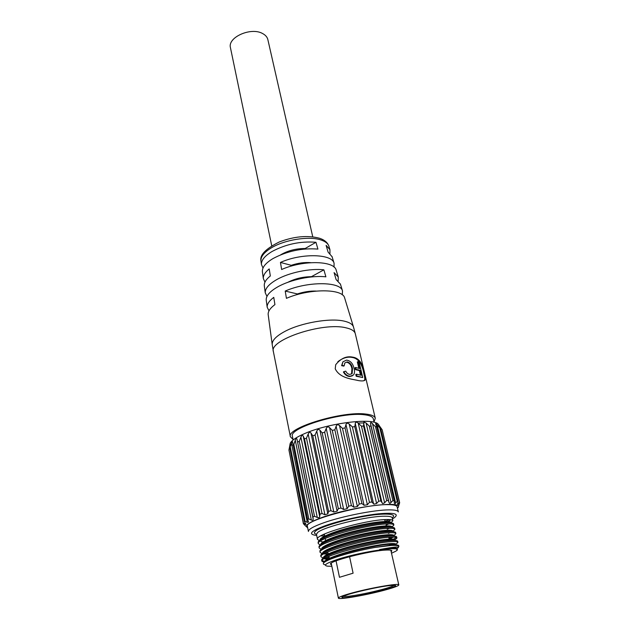 <?xml version="1.0" encoding="UTF-8"?>
<svg xmlns="http://www.w3.org/2000/svg" width="630" height="630" viewBox="0 0 630 630"><rect width="100%" height="100%" fill="white"/><g stroke="black" fill="none" stroke-linecap="round" stroke-linejoin="round"><path stroke-width="0.94" d="M364.668 373.472C365.573 376.968 365.794 379.063 365.337 379.756C364.518 380.993 362.132 381.252 358.179 380.536C352.8 379.126 339.846 378.488 335.231 368.81L335.703 364.715C340.854 358.328 346.531 355.808 352.729 357.147C358.824 357.95 362.801 363.392 364.668 373.472M337.845 361.707C342.744 357.95 347.5 356.525 352.107 357.438C358.108 358.257 362.029 363.668 363.88 373.661C364.786 377.189 365.006 379.315 364.534 380.024L363.762 380.772M316.457 534.264C314.039 533.626 313.756 532.555 315.63 531.051C319.237 527.326 344.838 519.514 364.305 516.34C384.15 512.757 398.247 513.655 392.175 517.758M312.748 236.801L267.86 39.635C267.262 37.107 265.514 35.083 262.615 33.547C251.008 26.791 227.343 37.375 230.454 47.73L271.727 245.747M264.97 282.145L263.332 278.578C263.096 275.538 265.049 272.317 269.207 268.916L270.333 275.956C266.065 279.381 264.049 282.626 264.285 285.673L264.348 286.138M269.002 310.85L267.183 307.227C266.962 304.156 269.152 300.872 273.767 297.36L274.924 304.605C270.191 308.133 267.939 311.433 268.167 314.504L268.223 314.961M266.97 296.407L265.246 292.816C265.025 288.603 268.789 284.232 276.546 279.712C288.879 272.585 310.204 268.136 323.883 269.829L325.899 276.838C312.023 275.168 290.288 279.696 277.72 286.878C269.829 291.422 265.994 295.801 266.214 299.998L266.277 300.455M263.009 268.057L261.442 264.521C261.19 260.292 264.687 255.969 271.932 251.559C285.855 244.133 300.534 241.038 315.961 242.282L317.922 249.094C302.235 247.881 287.288 251.023 273.073 258.52C265.702 262.962 262.143 267.301 262.379 271.53L262.442 271.995M293.044 439.48L290.383 436.755C286.059 427.967 342.633 410.721 365.998 414.083C371.668 414.745 374.771 416.147 375.307 418.296L374.007 421.824M316.11 291.076C310.141 290.863 303.896 291.824 297.376 293.942L297.502 294.533M310.803 262.663C304.66 262.143 298.132 263.025 291.217 265.317L291.375 266.065M343.736 366.109L341.602 365.66L342.917 361.833L341.98 365.353L344.161 365.809L343.736 366.109M352.32 375.85L349.792 376.504C347.122 376.393 344.996 374.889 343.413 371.976L343.807 371.676C345.437 374.606 347.595 376.118 350.288 376.204L349.792 376.504M352.493 368.487L352.139 373.574L351.579 373.897L351.918 368.778C351.272 365.116 349.508 362.927 346.642 362.211L347.138 361.904C350.036 362.596 351.823 364.794 352.493 368.487L351.918 368.778M358.84 368.266L357.344 361.888L359.092 362.045L362.73 377.512L356.194 376.283L355.777 374.472L356.399 374.181L356.824 375.992L356.194 376.283M293.139 439.953L292.414 436.362C288.327 427.983 342.098 411.587 364.384 414.76C369.81 415.383 372.779 416.729 373.291 418.777L374.118 422.297M362.73 377.512L356.824 375.992M360.431 375.047L359.391 370.598L360.1 370.338L361.273 375.315L356.399 374.181M358.021 423.013L364.077 422.943M289.887 444.819L290.273 443.181C291.777 440.283 296.541 437.094 304.573 433.613C328.159 423.108 372.488 417.572 378.126 424.084L379.087 425.329M314.512 516.285L299.289 441.291L300.904 437.165C301.762 435.259 302.534 434.905 303.219 436.094L304.51 438.905L319.977 514.214L319.717 516.537C319.512 517.663 318.701 517.962 317.284 517.458L314.512 516.285L312.897 516.962L313.165 519.175C313.228 520.246 312.614 520.53 311.338 520.041L308.787 518.915L307.653 519.537L308.558 521.994L307.29 522.38L305.062 521.27L304.455 521.805L306.101 524.443L303.455 523.254L288.942 449.993L303.384 523.688L305.818 526.247L303.857 524.176M288.942 449.993L290.115 444.087L289.816 448.064L291.477 443.189C291.911 441.583 292.249 441.094 292.493 441.717L307.653 519.537M308.787 518.915L293.848 444.426L292.785 445.19M293.848 444.426L295.265 440.252C295.998 438.322 296.58 437.976 296.99 439.204L312.897 516.962M299.289 441.291L297.746 442.087M371.889 501.984L354.777 426.667L355.399 422.88C356.029 421.935 356.974 422.037 358.226 423.187L361.462 426.156L378.717 501.165L376.614 503.496L373.913 504.165L371.889 501.984L369.448 502.33L367.392 504.748L364.045 505.291L361.911 503.559L359.297 504.031L357.407 506.504L353.902 507.197L351.414 505.599L348.752 506.181L347.138 508.67L343.665 509.489L340.925 508.024L338.341 508.686L337.113 511.151L333.837 512.048L330.963 510.702L328.592 511.402L327.828 513.82L324.899 514.749L322.017 513.505L319.977 514.214M380.859 500.968L363.565 426.069L363.864 422.013L366.093 422.998L369.274 426.077L386.655 500.59L384.623 502.803L382.741 503.598L380.859 500.968L378.717 501.165M388.403 500.543L370.999 426.171L370.471 423.234L370.889 422.265L375.48 426.683L392.907 500.614L389.907 503.441L389.057 502.661L388.403 500.543L386.655 500.59M394.183 500.708L376.756 426.943L375.551 423.659L376.173 423.604L379.819 427.927L397.223 501.22L395.105 503.677L394.364 503.323L394.183 500.708L392.907 500.614M397.979 501.456L380.599 428.329L378.661 424.872L382.15 429.731L399.452 502.37L397.561 504.551L397.979 501.456L397.223 501.22M307.684 527.775C303.991 525.774 308.779 522.333 322.032 517.466C352.705 506.221 407.059 499.913 397.451 508.205M303.455 523.254L303.384 523.688M387.828 504.63C393.655 504.63 396.758 505.355 397.12 506.796L398.333 511.914C397.979 510.52 394.884 509.835 389.057 509.875C374.519 509.851 342.224 516.206 323.796 522.766C313.393 526.475 308.267 529.381 308.424 531.484L307.393 526.326C303.495 520.632 363.841 504.15 387.828 504.63M386.056 519.545L384.741 520.034M316.677 535.382L314.803 535.193C308.054 533.854 311.811 530.586 326.072 525.388C340.35 520.427 363.037 515.419 378.512 513.812C394.506 512.426 399.664 513.812 393.994 517.955L392.443 518.86M320.245 545.005L318.355 543.666C314.929 539.012 366.077 524.656 386.072 523.987C390.962 523.719 393.569 524.066 393.876 525.018L391.978 527.026M389.442 528.302L387.23 529.224M319.268 540.674L317.481 539.327C314.031 534.531 365.069 520.128 385.056 519.592C389.946 519.348 392.553 519.726 392.876 520.711L390.994 522.766M388.836 523.9L386.056 525.081M393.876 525.018L393.624 523.94C393.309 522.971 390.71 522.624 385.812 522.884L384.906 522.939C371.125 523.782 341.106 530.523 326.978 536.547C320.835 539.138 317.89 541.146 318.134 542.58L318.355 543.666M398.436 547.423L398.711 545.674C398.451 544.903 395.963 544.698 391.246 545.076L374.614 547.501C360.454 550.14 347.626 553.345 336.129 557.109L330.766 559.062C323.119 562.18 321.355 564.126 325.482 564.882M398.9 546.478C398.648 545.541 396.026 545.21 391.025 545.47L374.614 547.501M324.143 562.425L321.906 561.188C318.567 557.101 370.156 542.934 390.167 541.745C395.073 541.359 397.664 541.58 397.94 542.399L395.979 544.194M395.593 544.391L394.53 544.895M391.128 545.084L394.695 543.627M397.94 542.399L397.688 541.296C397.404 540.477 394.837 540.249 389.978 540.619L389.907 540.627C376.283 541.58 343.893 548.864 329.687 554.841C324.143 557.133 321.473 558.881 321.678 560.086L321.906 561.188M323.237 558.07L321.017 556.786C317.654 552.557 369.133 538.343 389.135 537.288C394.041 536.925 396.632 537.177 396.924 538.028L394.978 539.878C394.553 537.91 378.094 539.713 358.108 544.477C339.239 548.895 322.473 555.274 323.552 557.668M390.797 540.564L396.435 537.555M396.924 538.028L396.664 536.933C396.372 536.075 393.781 535.815 388.883 536.169L388.718 536.177C375.07 537.083 343.216 544.249 329.002 550.25C323.308 552.612 320.568 554.424 320.788 555.684L321.017 556.786M322.221 553.699L320.127 552.4C316.748 548.021 368.109 533.76 388.111 532.838C393.01 532.508 395.608 532.791 395.908 533.681L393.742 535.705M390.49 537.193L389.576 537.555M392.112 535.319L392.986 534.894M395.908 533.681L395.648 532.586C395.349 531.688 392.75 531.405 387.852 531.728L387.45 531.751C373.755 532.634 342.507 539.65 328.325 545.674C322.481 548.108 319.67 549.982 319.906 551.305L320.127 552.4M321.229 549.344L319.237 548.029C315.835 543.509 367.093 529.2 387.088 528.405C391.986 528.105 394.585 528.42 394.892 529.342L392.978 531.295M390.002 532.736L388.403 533.382M394.892 529.342L394.64 528.255C394.325 527.326 391.726 527.003 386.836 527.294L386.182 527.341C372.44 528.2 341.807 535.075 327.647 541.107C321.654 543.619 318.78 545.556 319.016 546.934L319.237 548.029M322.009 560.606L325.458 561.535M329.332 558.393L324.915 558.298M324.159 557.156L324.631 557.203M326.828 557.322L329.112 557.314M328.45 554.101L323.796 553.951M325.568 553.006L328.23 553.03M331.837 566.228L327.679 566.189C322.725 565.464 326.167 563.149 338.003 559.251C363.982 550.809 407.854 545.068 395.207 551.486L391.506 553.219M331.545 564.834L330.529 564.204C328.238 561.401 369.093 550.833 385.45 550.092C389.521 549.856 391.655 550.108 391.852 550.848L391.183 551.833M387.056 589.483C368.952 594.673 337.971 600.193 338.389 598.075C338.428 597.279 342.058 595.838 349.28 593.744C367.518 588.412 399.743 582.719 398.806 584.916C398.656 585.782 394.742 587.31 387.056 589.483M349.571 556.676L353.099 573.19L339.475 577.293L336.058 560.858M342.846 596.484L348.532 596.303C359.447 594.854 371.361 592.381 384.276 588.892C389.805 587.325 393.073 586.128 394.089 585.309M389.828 585.553C377.866 586.719 348.083 593.633 343.011 596.397C340.531 597.712 342.216 598.035 348.067 597.382C365.038 595.578 404.129 585.365 393.947 585.309L389.828 585.553M340.46 284.209L336.105 279.547L334.081 272.617L338.255 276.972L338.16 280.885M332.089 256.733L328.088 252.102L326.112 245.353L329.939 249.661L329.962 253.457M336.247 270.388L336.16 270.081C334.183 260.592 302.935 259.954 281.634 269.514L280.46 262.434C301.4 252.984 332.073 253.748 334.073 263.23L334.042 267.089M344.72 298.211L344.626 297.903C342.767 288.453 309.196 288.375 286.43 298.344L285.217 291.06C307.613 281.185 340.602 281.413 342.492 290.887L342.318 294.864M297.376 293.942L285.217 291.06M291.217 265.317L280.46 262.434M315.961 242.282L305.148 248.511C295.982 248.511 287.815 250.622 280.649 254.835M323.883 269.829L311.433 276.68C302.888 276.759 295.013 278.649 287.808 282.327M305.259 248.976L305.148 248.511M359.391 370.598L355.399 369.589L354.981 367.794L355.619 367.503L356.037 369.306L355.399 369.589M358.053 361.62L359.683 368.55L355.619 367.503M360.1 370.338L356.037 369.306M344.161 365.809L344.815 362.967L347.138 361.904M352.139 373.574L349.957 374.385C348.162 374.275 346.76 373.188 345.744 371.133L343.807 371.676M350.288 376.204L353.532 374.984C354.619 373.409 354.808 371.306 354.115 368.652C353.02 363.581 350.5 360.73 346.547 360.1L342.917 361.833M322.017 513.505L306.464 438.11L304.51 438.905M306.464 438.11L308.18 434.062C309.102 432.204 310.031 431.857 310.976 433.03L312.787 435.787L328.592 511.402M330.963 510.702L315.063 435.039L312.787 435.787M315.063 435.039L316.748 431.109C317.677 429.306 318.733 428.991 319.906 430.156L322.19 432.897L338.341 508.686M340.925 508.024L324.678 432.219L322.19 432.897M324.678 432.219L326.222 428.439C327.088 426.715 328.214 426.439 329.577 427.62L332.262 430.377L348.752 506.181M351.414 505.599L334.845 429.817L332.262 430.377M334.845 429.817L336.121 426.203C336.877 424.557 338.011 424.344 339.515 425.557L342.5 428.353L359.297 504.031M361.911 503.559L345.043 427.935L342.5 428.353M345.043 427.935L345.964 424.494C346.547 422.943 347.634 422.801 349.225 424.053L352.398 426.919L369.448 502.33M354.777 426.667L352.398 426.919M363.565 426.069L361.462 426.156M370.999 426.171L369.274 426.077M376.756 426.943L375.48 426.683M380.599 428.329L379.819 427.927M378.661 424.872L378.126 424.084M399.428 503.449L398.514 506.079L399.672 502.732L382.15 429.731M289.816 448.064L304.455 521.805M305.062 521.27L290.367 447.371M389.253 519.553L385.072 521.443M324.458 534.657L323.009 534.705M390.939 522.546C390.427 520.278 374.204 521.742 354.446 526.436C335.798 530.767 319.119 537.382 319.993 540.115M323.292 541.8L325.545 542.013M391.947 526.861C391.458 524.656 375.086 526.223 355.225 530.956C336.475 535.327 319.82 541.894 320.883 544.525M392.955 531.184C392.49 529.058 376.055 530.704 356.139 535.461C337.334 539.855 320.662 546.36 321.773 548.903M389.049 538.713L392.411 537.13M393.923 535.831L393.963 535.524C393.514 533.476 377.071 535.201 357.123 539.957C338.286 544.367 321.568 550.809 322.662 553.282M326.568 554.778L328.616 554.88M324.489 558.534L329.498 559.196M395.679 544.895L395.994 544.257C395.585 542.367 379.118 544.233 359.1 549.021C340.192 553.447 323.379 559.755 324.45 562.078L324.45 562.078M397.12 549.084L397.018 548.643C396.286 547.486 390.466 547.793 379.543 549.557C395.286 546.596 401.105 546.265 396.995 548.565M396.955 549.919L396.68 548.824C394.679 547.99 388.962 548.226 379.543 549.557M324.757 561.976C325.403 560.928 327.813 559.55 331.986 557.826C345.413 552.171 376.417 545.178 389.112 544.273C393.545 543.918 395.884 544.107 396.128 544.84L396.136 544.911M329.065 559.763L324.041 558.81M323.765 557.715C324.261 556.605 326.765 555.117 331.278 553.242C344.697 547.565 375.118 540.705 387.867 539.831C392.435 539.477 394.852 539.69 395.112 540.469L395.112 540.477M326.718 555.361L325.741 555.258M322.899 553.235C323.474 552.085 326.025 550.565 330.577 548.667C343.972 542.973 373.818 536.248 386.623 535.398C391.222 535.059 393.703 535.279 394.081 536.059M393.419 537.13L389.183 539.28M322.048 548.769C322.686 547.58 325.3 546.029 329.876 544.099C343.255 538.398 372.527 531.807 385.379 530.98C389.986 530.649 392.545 530.877 393.049 531.657M389.033 534.665L388.198 535.012M321.198 544.312C321.906 543.084 324.568 541.501 329.191 539.556C342.539 533.846 371.235 527.381 384.127 526.578C388.765 526.255 391.387 526.483 392.01 527.263M324.489 542.501L320.292 541.17M320.355 539.863C321.135 538.603 323.851 536.988 328.506 535.012C341.822 529.302 369.944 522.979 382.882 522.183C387.537 521.876 390.23 522.112 390.962 522.892M261.001 261.293L260.938 260.828C260.694 256.599 264.151 252.284 271.325 247.881C284.524 239.77 308.724 235.888 320.67 239.88C325.182 241.314 327.907 243.385 328.852 246.094L328.947 246.401M290.383 436.755L273.381 351.627C268.616 340.035 322.749 321.875 345.886 327.789C351.501 329.025 354.651 331.034 355.336 333.829L353.517 327.104M268.167 314.504L272.199 344.452C272.018 340.373 276.294 336.003 285.012 331.349C301.069 322.749 330.238 317.756 344.153 321.127C349.414 322.316 352.501 324.214 353.43 326.812L344.626 297.903M392.876 520.711L392.199 517.844C391.907 516.694 389.261 516.151 384.276 516.222C366.873 516.191 323.458 526.861 317.63 532.515L316.465 534.327L317.481 539.327M358.226 423.187L376.614 503.496M366.093 422.998L384.623 502.803M372.464 423.47L391.065 502.693M377.079 424.581L395.664 503.149M379.756 426.258L379.992 427.25M397.837 502.37L398.262 504.142M385.371 522.75L386.922 522.057M388.025 521.522L390.285 520.23M305.29 524.373L304.92 522.514M289.902 446.922L289.682 445.835M291.477 443.189L307.29 522.38M295.265 440.252L311.338 520.041M296.99 439.204L313.165 519.175M300.904 437.165L317.284 517.458M303.219 436.094L319.717 516.537M308.18 434.062L324.899 514.749M310.976 433.03L327.828 513.82M316.748 431.109L333.837 512.048M319.906 430.156L337.113 511.151M326.222 428.439L343.665 509.489M329.577 427.62L347.138 508.67M336.121 426.203L353.902 507.197M339.515 425.557L357.407 506.504M345.964 424.494L364.045 505.291M349.225 424.053L367.392 504.748M355.257 423.407L373.574 503.866M363.557 422.982L382.048 502.976M370.471 423.234L389.057 502.661M320.764 535.902L324.726 535.972M261.442 264.521L260.938 260.828C259.678 254.961 265.844 248.653 279.452 241.896C294.32 236.345 307.684 235.132 319.528 238.242C324.45 239.88 327.561 242.495 328.852 246.094L329.939 249.661M365.337 379.756L364.534 380.024M262.379 271.53L263.332 278.578M264.285 285.673L265.246 292.816M266.214 299.998L267.183 307.227M375.307 418.296L355.336 333.829M290.273 443.181L290.115 444.087M329.569 559.55L328.923 556.385M325.655 540.501L325.245 538.508M325.017 537.398L324.867 536.673M324.749 536.083L324.34 534.082M331.215 563.212L338.389 598.075M332.002 256.426L334.073 263.23M336.16 270.081L338.255 276.972M340.365 283.909L342.492 290.887M273.381 351.627L272.199 344.452M322.914 534.752L324.466 534.697M384.647 519.616L385.08 521.483L389.379 519.561M384.906 522.939L382.882 522.183M326.978 536.547L328.506 535.012M386.182 527.341L384.127 526.578M327.647 541.107L329.191 539.556M387.45 531.751L385.379 530.98M328.325 545.674L329.876 544.099M388.718 536.177L386.623 535.398M329.002 550.25L330.577 548.667M389.978 540.619L387.867 539.831M329.687 554.841L331.278 553.242M391.246 545.076L389.112 544.273M330.766 559.062L331.986 557.826M395.994 544.257L396.128 544.84M390.537 545.139L390.316 544.186M389.505 540.658L388.734 537.319M388.474 536.201L388.127 534.697M385.41 522.908L385.214 522.065M390.813 550.218L398.806 584.916"/></g></svg>
